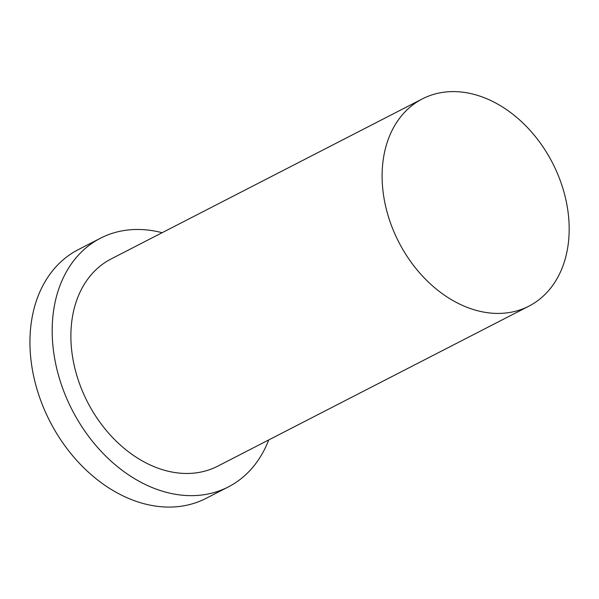 <?xml version="1.0" encoding="UTF-8"?>
<svg xmlns="http://www.w3.org/2000/svg" width="599" height="599" viewBox="0 0 599 599"><rect width="100%" height="100%" fill="white"/><g stroke="black" fill="none" stroke-linecap="round" stroke-linejoin="round"><path stroke-width="0.9" d="M562.049 185.772A116.52 86.451 62.8 0 0 422.355 98.895A116.52 86.451 62.8 0 0 398.754 242.048A116.52 86.451 62.8 0 0 528.924 306.134A116.52 86.451 62.8 0 0 562.049 185.772M162.127 232.712A139.822 103.747 62.8 0 0 100.475 238.215L78.244 249.648A139.822 103.747 62.8 0 0 49.927 421.434A139.822 103.747 62.8 0 0 206.131 498.331L228.361 486.905A139.822 103.747 62.8 0 0 268.704 439.951M100.475 238.215A139.822 103.747 62.8 0 0 72.157 410.001A139.822 103.747 62.8 0 0 228.361 486.905M422.355 98.895L111.129 258.94A116.52 86.451 62.8 0 0 87.536 402.094A116.52 86.451 62.8 0 0 217.699 466.179L528.924 306.134"/></g></svg>
